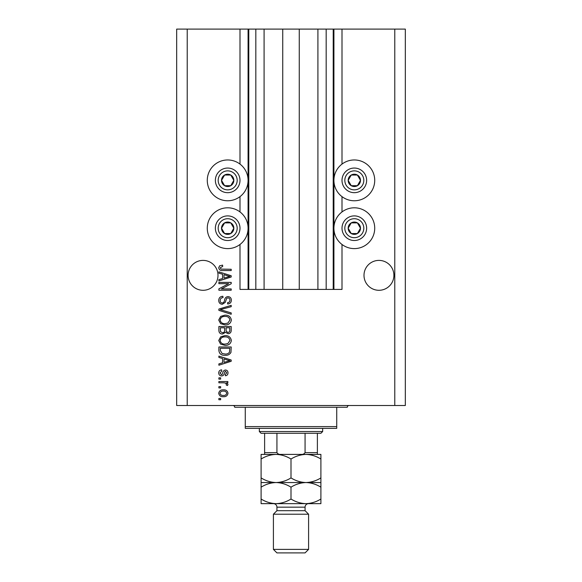 <?xml version="1.0" encoding="UTF-8"?>
<svg xmlns="http://www.w3.org/2000/svg" width="582" height="582" viewBox="0 0 582 582"><rect width="100%" height="100%" fill="white"/><g stroke="black" fill="none" stroke-linecap="round" stroke-linejoin="round"><path stroke-width="0.87" d="M264.09 29.1L264.09 289.414L282.736 289.414L282.736 29.1L239.995 29.1L239.995 164.095M239.995 196.636L239.995 211.935M239.995 244.476L239.995 289.414L248.783 289.414L248.783 29.1M255.825 29.1L255.825 289.414L248.783 289.414M264.09 289.414L255.825 289.414M282.736 289.414L299.264 289.414L299.264 29.1L282.736 29.1M326.175 29.1L326.175 289.414L333.217 289.414L333.217 29.1L317.91 29.1L317.91 289.414L299.264 289.414M317.91 29.1L299.264 29.1M326.175 289.414L317.91 289.414M333.217 29.1L333.915 29.1L333.915 289.414L333.217 289.414M342.005 244.476L342.005 289.414L333.915 289.414M394.778 29.1L394.778 405.501L405.327 405.501L405.327 29.1L342.005 29.1L342.005 164.095M342.005 196.636L342.005 211.935M342.005 29.1L333.915 29.1M393.898 275.344A14.95 14.95 0 0 0 378.947 260.394A14.95 14.95 0 0 0 363.997 275.344A14.95 14.95 0 0 0 378.947 290.294A14.95 14.95 0 0 0 393.898 275.344M218.003 275.344A14.95 14.95 0 0 0 203.053 260.394A14.95 14.95 0 0 0 188.102 275.344A14.95 14.95 0 0 0 203.053 290.294A14.95 14.95 0 0 0 218.003 275.344M354.322 159.963A20.406 20.406 0 0 0 333.915 180.362A20.406 20.406 0 0 0 354.322 200.768A20.406 20.406 0 0 0 374.721 180.362A20.406 20.406 0 0 0 354.322 159.963M354.322 207.803A20.406 20.406 0 0 1 374.721 228.209A20.406 20.406 0 0 1 354.322 248.609A20.406 20.406 0 0 1 333.915 228.209A20.406 20.406 0 0 1 354.322 207.803M227.678 200.768A20.406 20.406 0 0 1 207.279 180.362A20.406 20.406 0 0 1 227.678 159.963A20.406 20.406 0 0 1 248.085 180.362A20.406 20.406 0 0 1 227.678 200.768M227.678 248.609A20.406 20.406 0 0 0 248.085 228.209A20.406 20.406 0 0 0 227.678 207.803A20.406 20.406 0 0 0 207.279 228.209A20.406 20.406 0 0 0 227.678 248.609M228.69 283.66L218.883 283.66L218.883 282.379L231.2 282.379L231.2 283.74L221.386 288.934L231.2 288.934L231.2 290.214L218.883 290.214L218.883 288.847L228.69 283.66M222.309 304.284C219.989 304.059 218.796 302.764 218.723 300.407C218.883 297.817 220.272 296.449 222.884 296.296L223.044 297.569C221.24 297.737 220.28 298.719 220.163 300.523C220.149 302 220.854 302.829 222.273 303.011C223.706 302.625 224.477 301.6 224.601 299.934C224.928 297.933 226.056 296.82 227.984 296.609C230.152 296.798 231.272 297.991 231.36 300.188C231.243 302.524 230.021 303.789 227.678 303.971L227.518 302.691C229.061 302.575 229.861 301.752 229.919 300.225C229.941 298.835 229.286 298.057 227.955 297.889L226.704 298.297L225.249 302.385L222.309 304.284M231.2 314.251L218.883 310.373L218.883 309.049L231.2 305.368L231.2 306.685L220.323 309.646L231.2 312.92L231.2 314.251M218.723 320.035L220.658 316.404L224.878 315.16C228.544 315.015 230.698 316.644 231.36 320.042C230.719 323.381 228.61 325.011 225.03 324.916L220.607 323.657L218.723 320.035M218.723 340.506L220.658 336.876L224.878 335.625C228.544 335.479 230.698 337.109 231.36 340.514C230.719 343.853 228.61 345.475 225.03 345.381L220.607 344.129L218.723 340.506M222.564 358.505L218.883 357.428L218.883 356.097L231.2 360.025L231.2 361.277L218.883 365.212L218.883 363.881L222.564 362.804L222.564 358.505M220.643 399.747L218.883 399.747L218.883 398.466L220.643 398.466L220.643 399.747M394.778 405.501L176.673 405.501L176.673 29.1L187.222 29.1L187.222 405.501M239.995 29.1L187.222 29.1M223.452 396.713C220.789 396.88 219.21 395.731 218.723 393.272C219.203 390.849 220.745 389.7 223.364 389.831C225.991 389.693 227.533 390.842 227.999 393.272C227.547 395.673 226.027 396.815 223.452 396.713M220.643 387.918L218.883 387.918L218.883 386.637L220.643 386.637L220.643 387.918M223.524 382.796L218.883 382.796L218.883 381.523L227.838 381.523L227.838 382.796L226.413 382.796L227.999 384.309L227.518 385.517L226.238 385.037L226.398 384.171L225.358 383.029L223.524 382.796M220.643 379.122L218.883 379.122L218.883 377.842L220.643 377.842L220.643 379.122M221.611 375.921C219.756 375.783 218.796 374.772 218.723 372.895C218.817 371.098 219.778 370.079 221.604 369.846L221.764 371.127L220.003 372.982L221.393 374.641L222.208 374.35L222.702 373.142C222.921 371.367 223.83 370.319 225.445 370.007C227.126 370.174 227.977 371.12 227.999 372.844C227.969 374.553 227.118 375.528 225.438 375.761L225.278 374.481L226.718 372.887L225.627 371.287L224.885 371.687L224.368 373.127C224.15 374.844 223.233 375.783 221.611 375.921M225.11 355.296C221.466 355.515 219.385 353.958 218.883 350.611L218.883 346.981L231.2 346.981L230.967 352.408C229.686 354.533 227.729 355.493 225.11 355.296M222.499 334.032C220.112 333.93 218.905 332.686 218.883 330.307L218.883 326.517L231.2 326.517L231.2 330.329C231.185 332.402 230.152 333.522 228.1 333.712L225.518 332.337L222.499 334.032M222.564 274.231L218.883 273.162L218.883 271.83L231.2 275.759L231.2 277.01L218.883 280.939L218.883 279.615L222.564 278.538L222.564 274.231M218.723 267.771L219.596 265.843L222.564 265.116L222.724 266.389L220.163 267.829L221.095 269.102L231.2 269.27L231.2 270.55L222.841 270.55C220.513 270.797 219.138 269.866 218.723 267.771M226.718 393.243C226.26 391.671 225.139 390.966 223.364 391.111C221.56 390.959 220.44 391.693 220.003 393.301C220.469 394.872 221.589 395.578 223.364 395.433C225.169 395.578 226.289 394.851 226.718 393.243M227.584 360.083L224.005 358.919L224.005 362.382L229.919 360.651L227.584 360.083M229.759 348.262L220.323 348.262L220.323 350.459L222.12 353.529L225.125 354.016C226.987 354.191 228.45 353.572 229.512 352.161L229.759 348.262M229.919 340.521C229.388 337.916 227.7 336.709 224.856 336.905C222.208 336.825 220.643 338.026 220.163 340.492C220.68 343.038 222.317 344.246 225.067 344.1L227.853 343.569L229.919 340.521M229.759 327.79L226.078 327.79L226.202 331.311L227.897 332.431C229.33 332.264 229.955 331.413 229.759 329.885L229.759 327.79M224.645 327.79L220.323 327.79L220.476 331.573L222.491 332.751C224.034 332.613 224.747 331.747 224.645 330.154L224.645 327.79M229.919 320.056C229.388 317.445 227.7 316.244 224.856 316.441C222.208 316.361 220.643 317.554 220.163 320.027C220.68 322.574 222.317 323.774 225.067 323.636L227.853 323.097L229.919 320.056M227.584 275.81L224.005 274.653L224.005 278.116L229.919 276.385L227.584 275.81M233.011 183.446A6.155 6.155 0 0 0 224.601 175.037A6.155 6.155 0 0 0 224.601 185.694A6.155 6.155 0 0 0 233.011 183.446M232.298 183.032L233.833 180.362L230.756 175.037L224.601 175.037L221.524 180.362L224.601 185.694L230.756 185.694L232.298 183.032M217.021 174.207A12.309 12.309 0 0 1 233.833 169.704A12.309 12.309 0 0 1 238.344 186.524A12.309 12.309 0 0 1 221.524 191.027A12.309 12.309 0 0 1 217.021 174.207A12.309 12.309 0 0 0 221.524 191.027A12.309 12.309 0 0 0 238.344 186.524M233.833 180.362L230.756 175.037L224.601 175.037L221.524 180.362L224.601 185.694L230.756 185.694L233.833 180.362M359.654 183.446A6.155 6.155 0 0 0 351.244 175.037A6.155 6.155 0 0 0 351.244 185.694A6.155 6.155 0 0 0 359.654 183.446M358.934 183.032L360.476 180.362L357.399 175.037L351.244 175.037L348.167 180.362L351.244 185.694L357.399 185.694L358.934 183.032M343.656 174.207A12.309 12.309 0 0 1 360.476 169.704A12.309 12.309 0 0 1 364.979 186.524A12.309 12.309 0 0 1 348.167 191.027A12.309 12.309 0 0 1 343.656 174.207A12.309 12.309 0 0 0 348.167 191.027A12.309 12.309 0 0 0 364.979 186.524M360.476 180.362L357.399 175.037L351.244 175.037L348.167 180.362L351.244 185.694L357.399 185.694L360.476 180.362M359.654 231.287A6.155 6.155 0 0 0 351.244 222.877A6.155 6.155 0 0 0 351.244 233.542A6.155 6.155 0 0 0 359.654 231.287M358.934 230.872L360.476 228.209L357.399 222.877L351.244 222.877L348.167 228.209L351.244 233.542L357.399 233.542L358.934 230.872M343.656 222.048A12.309 12.309 0 0 1 360.476 217.544A12.309 12.309 0 0 1 364.979 234.364A12.309 12.309 0 0 1 348.167 238.867A12.309 12.309 0 0 1 343.656 222.048A12.309 12.309 0 0 0 348.167 238.867A12.309 12.309 0 0 0 364.979 234.364M360.476 228.209L357.399 222.877L351.244 222.877L348.167 228.209L351.244 233.542L357.399 233.542L360.476 228.209M233.011 231.287A6.155 6.155 0 0 0 224.601 222.877A6.155 6.155 0 0 0 224.601 233.542A6.155 6.155 0 0 0 233.011 231.287M232.298 230.872L233.833 228.209L230.756 222.877L224.601 222.877L221.524 228.209L224.601 233.542L230.756 233.542L232.298 230.872M217.021 222.048A12.309 12.309 0 0 1 233.833 217.544A12.309 12.309 0 0 1 238.344 234.364A12.309 12.309 0 0 1 221.524 238.867A12.309 12.309 0 0 1 217.021 222.048A12.309 12.309 0 0 0 221.524 238.867A12.309 12.309 0 0 0 238.344 234.364M230.756 233.542L233.833 228.209L230.756 222.877L224.601 222.877L221.524 228.209L224.601 233.542M232.953 405.501A1.761 1.761 0 0 1 234.713 407.262L245.269 407.262L245.269 426.613L336.731 426.613L336.731 407.262L245.269 407.262M349.047 405.501A1.761 1.761 0 0 0 347.287 407.262L336.731 407.262M336.731 426.613L336.731 428.367L245.269 428.367L245.269 426.613M307.005 454.404L305.95 454.404L307.005 454.404M261.1 459.031L261.1 454.404L276.05 454.404C281.302 454.578 286.286 456.121 291 459.031C295.656 456.135 300.639 454.593 305.95 454.404C311.203 454.578 316.186 456.121 320.9 459.031L320.9 454.404L276.05 454.404C270.739 454.593 265.756 456.135 261.1 459.031L261.1 487.17C265.756 484.275 270.739 482.74 276.05 482.543C270.797 482.369 265.814 480.827 261.1 477.917M322.661 431.538L320.9 433.292L261.1 433.292L259.339 431.538L322.661 431.538L322.661 428.367M259.339 431.538L259.339 428.367M317.386 433.292L317.386 453.756M300.792 454.404C302.698 454.637 304.124 454.047 305.07 452.643L317.386 452.643M305.07 433.292L305.07 452.643M276.93 433.292L276.93 452.643C277.883 454.047 279.309 454.637 281.208 454.404M264.614 433.292L264.614 454.404L264.614 452.643L276.93 452.643M305.07 510.683L276.93 510.683L273.409 514.204L308.591 514.204L305.07 510.683L305.07 507.169A3.521 3.521 0 0 1 308.591 503.648M308.591 549.379L305.07 552.9L276.93 552.9L273.409 549.379L308.591 549.379L308.591 514.204M276.93 510.683L276.93 507.169A3.521 3.521 0 0 0 273.409 503.648M273.409 549.379L273.409 514.204M320.9 482.543L305.95 482.543C311.203 482.718 316.186 484.26 320.9 487.17L320.9 477.917C316.244 480.812 311.261 482.354 305.95 482.543C300.698 482.369 295.714 480.827 291 477.917L291 459.031M320.9 477.917L320.9 459.031M291 477.917C286.344 480.812 281.361 482.354 276.05 482.543L261.1 482.543M305.95 482.543L276.05 482.543C281.302 482.718 286.286 484.26 291 487.17C295.656 484.275 300.639 482.74 305.95 482.543M261.1 499.029C265.814 501.931 270.797 503.474 276.05 503.648C281.361 503.459 286.344 501.917 291 499.029C295.714 501.931 300.698 503.474 305.95 503.648C311.261 503.459 316.244 501.917 320.9 499.029L320.9 503.648L261.1 503.648L261.1 487.17M291 499.029L291 487.17M320.9 499.029L320.9 487.17M248.085 29.1L248.085 289.414M235.906 185.112A9.501 9.501 0 0 0 232.429 172.141A9.501 9.501 0 0 0 219.458 175.619A9.501 9.501 0 0 0 222.928 188.59A9.501 9.501 0 0 0 235.906 185.112M362.542 185.112A9.501 9.501 0 0 0 359.072 172.141A9.501 9.501 0 0 0 346.094 175.619A9.501 9.501 0 0 0 349.571 188.59A9.501 9.501 0 0 0 362.542 185.112M362.542 232.953A9.501 9.501 0 0 0 359.072 219.981A9.501 9.501 0 0 0 346.094 223.459A9.501 9.501 0 0 0 349.571 236.43A9.501 9.501 0 0 0 362.542 232.953M235.906 232.953A9.501 9.501 0 0 0 232.429 219.981A9.501 9.501 0 0 0 219.458 223.459A9.501 9.501 0 0 0 222.928 236.43A9.501 9.501 0 0 0 235.906 232.953M305.07 507.169L276.93 507.169"/></g></svg>
